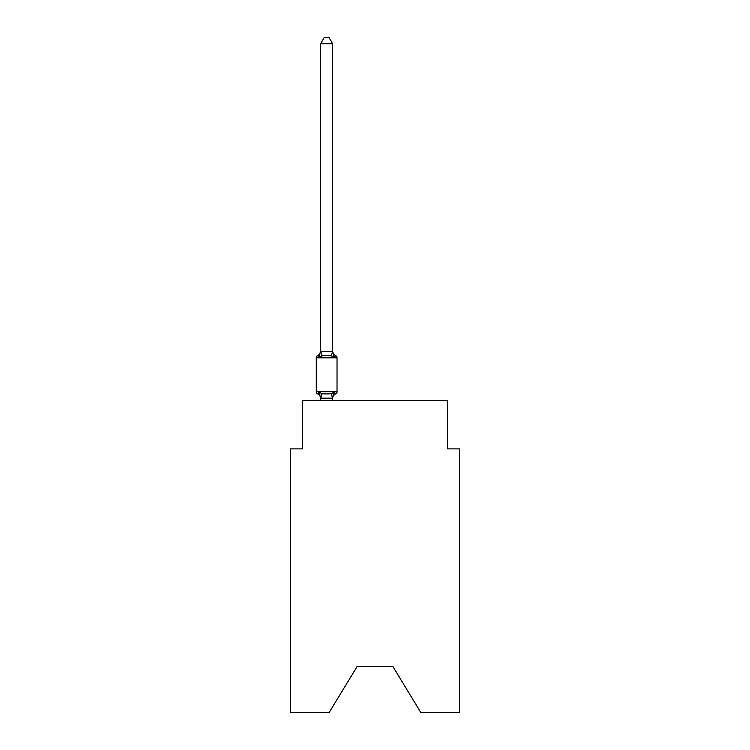 <?xml version="1.0" encoding="UTF-8"?>
<svg xmlns="http://www.w3.org/2000/svg" width="750" height="750" viewBox="0 0 750 750"><rect width="100%" height="100%" fill="white"/><g stroke="black" fill="none" stroke-linecap="round" stroke-linejoin="round"><path stroke-width="1.12" d="M392.897 666.553L420.834 712.5L459.647 712.5L459.647 448.884L447.553 448.884L447.553 400.519L302.447 400.519L302.447 448.884L290.353 448.884L290.353 712.5L329.166 712.5L357.103 666.553L392.897 666.553L357.103 666.553M334.191 392.156L335.672 393.863L334.191 392.156L335.672 393.863L334.191 392.156L335.672 393.863L334.191 392.156L335.672 393.863L334.191 392.156L335.672 393.863L334.191 392.156L335.672 393.863L334.191 392.156L335.672 393.863L334.191 392.156L335.672 393.863L334.191 392.156L335.672 393.863L334.191 392.156L335.672 393.863L334.191 392.156L335.672 393.863L334.191 392.156L335.672 393.863L334.191 392.156L335.672 393.863L334.191 392.156L332.578 398.184L320.681 398.184L319.069 392.156L317.587 393.863A2.419 2.419 0 0 1 316.228 391.688A2.419 2.419 0 0 0 317.587 393.863A2.419 2.419 0 0 1 316.228 391.688A2.419 2.419 0 0 0 317.587 393.863A2.419 2.419 0 0 1 316.228 391.688A2.419 2.419 0 0 0 317.587 393.863A2.419 2.419 0 0 1 316.228 391.688A2.419 2.419 0 0 0 317.587 393.863A2.419 2.419 0 0 1 316.228 391.688A2.419 2.419 0 0 0 317.587 393.863A2.419 2.419 0 0 1 316.228 391.688A2.419 2.419 0 0 0 317.587 393.863A2.419 2.419 0 0 1 316.228 391.688A2.419 2.419 0 0 0 317.587 393.863A2.419 2.419 0 0 1 316.228 391.688A2.419 2.419 0 0 0 317.587 393.863A2.419 2.419 0 0 1 316.228 391.688A2.419 2.419 0 0 0 317.587 393.863A2.419 2.419 0 0 1 316.228 391.688A2.419 2.419 0 0 0 317.587 393.863A2.419 2.419 0 0 1 316.228 391.688A2.419 2.419 0 0 0 317.587 393.863A2.419 2.419 0 0 1 316.228 391.688A2.419 2.419 0 0 0 317.587 393.863A2.419 2.419 0 0 1 316.228 391.688A2.419 2.419 0 0 0 317.587 393.863A2.419 2.419 0 0 1 316.228 391.688A2.419 2.419 0 0 0 317.587 393.863A2.419 2.419 0 0 1 316.228 391.688A2.419 2.419 0 0 0 317.587 393.863A2.419 2.419 0 0 1 316.228 391.688A2.419 2.419 0 0 0 317.587 393.863A2.419 2.419 0 0 1 316.228 391.688A2.419 2.419 0 0 0 317.587 393.863A2.419 2.419 0 0 1 316.228 391.688A2.419 2.419 0 0 0 317.587 393.863A2.419 2.419 0 0 1 316.228 391.688A2.419 2.419 0 0 0 317.587 393.863A2.419 2.419 0 0 1 316.228 391.688A2.419 2.419 0 0 0 317.587 393.863A2.419 2.419 0 0 1 316.228 391.688A2.419 2.419 0 0 0 317.587 393.863A2.419 2.419 0 0 1 316.228 391.688A2.419 2.419 0 0 0 317.587 393.863A2.419 2.419 0 0 1 316.228 391.688A2.419 2.419 0 0 0 317.587 393.863A2.419 2.419 0 0 1 316.228 391.688A2.419 2.419 0 0 0 317.587 393.863A2.419 2.419 0 0 1 316.228 391.688A2.419 2.419 0 0 0 317.587 393.863L319.069 392.156L317.587 393.863A2.419 2.419 0 0 1 316.228 391.688A2.419 2.419 0 0 0 317.587 393.863L319.069 392.156L317.587 393.863L319.069 392.156L317.587 393.863L319.069 392.156L317.587 393.863L319.069 392.156L317.587 393.863L319.069 392.156L317.587 393.863L319.069 392.156L317.587 393.863L319.069 392.156L317.587 393.863L319.069 392.156L317.587 393.863L319.069 392.156L317.587 393.863L319.069 392.156L317.587 393.863L319.069 392.156L317.587 393.863L319.069 392.156L317.587 393.863L319.069 392.156L322.097 393.712L326.634 393.956L331.163 393.712L334.191 392.156L334.978 393.534M332.672 43.791L320.587 43.791L324.216 37.5L329.044 37.5L332.672 43.791L332.672 351.581L334.191 357.356L335.672 355.65A2.419 2.419 0 0 1 337.031 357.825A2.419 2.419 0 0 0 335.672 355.65L334.191 357.356L335.672 355.65A2.419 2.419 0 0 1 337.031 357.825A2.419 2.419 0 0 0 335.672 355.65L334.191 357.356L331.163 355.8L326.634 355.556L322.097 355.8L319.069 357.356L318.281 355.988M332.672 351.581L331.163 355.8M320.587 397.931L320.587 398.644A5.325 5.325 0 0 0 317.587 393.863M332.672 397.931L333.244 395.091L332.672 397.931M332.672 398.644A5.325 5.325 0 0 1 335.672 393.863A2.419 2.419 0 0 0 337.031 391.688L337.031 357.825A2.419 2.419 0 0 0 335.672 355.65L334.191 357.356L335.672 355.65A2.419 2.419 0 0 1 337.031 357.825A2.419 2.419 0 0 0 335.672 355.65A2.419 2.419 0 0 1 337.031 357.825A2.419 2.419 0 0 0 335.672 355.65L334.191 357.356L335.672 355.65A2.419 2.419 0 0 1 337.031 357.825A2.419 2.419 0 0 0 335.672 355.65A2.419 2.419 0 0 1 337.031 357.825A2.419 2.419 0 0 0 335.672 355.65L334.191 357.356L335.672 355.65A2.419 2.419 0 0 1 337.031 357.825A2.419 2.419 0 0 0 335.672 355.65A2.419 2.419 0 0 1 337.031 357.825A2.419 2.419 0 0 0 335.672 355.65L334.191 357.356L335.672 355.65A2.419 2.419 0 0 1 337.031 357.825A2.419 2.419 0 0 0 335.672 355.65A2.419 2.419 0 0 1 337.031 357.825A2.419 2.419 0 0 0 335.672 355.65L334.191 357.356L335.672 355.65A2.419 2.419 0 0 1 337.031 357.825A2.419 2.419 0 0 0 335.672 355.65A2.419 2.419 0 0 1 337.031 357.825A2.419 2.419 0 0 0 335.672 355.65L334.191 357.356L335.672 355.65A2.419 2.419 0 0 1 337.031 357.825A2.419 2.419 0 0 0 335.672 355.65A2.419 2.419 0 0 1 337.031 357.825A2.419 2.419 0 0 0 335.672 355.65L334.191 357.356L335.672 355.65A2.419 2.419 0 0 1 337.031 357.825A2.419 2.419 0 0 0 335.672 355.65A2.419 2.419 0 0 1 337.031 357.825A2.419 2.419 0 0 0 335.672 355.65L334.191 357.356L335.672 355.65A2.419 2.419 0 0 1 337.031 357.825A2.419 2.419 0 0 0 335.672 355.65A2.419 2.419 0 0 1 337.031 357.825A2.419 2.419 0 0 0 335.672 355.65L334.191 357.356L335.672 355.65A2.419 2.419 0 0 1 337.031 357.825A2.419 2.419 0 0 0 335.672 355.65A2.419 2.419 0 0 1 337.031 357.825A2.419 2.419 0 0 0 335.672 355.65L334.191 357.356L335.672 355.65A2.419 2.419 0 0 1 337.031 357.825A2.419 2.419 0 0 0 335.672 355.65A2.419 2.419 0 0 1 337.031 357.825A2.419 2.419 0 0 0 335.672 355.65L334.191 357.356L335.672 355.65A2.419 2.419 0 0 1 337.031 357.825A2.419 2.419 0 0 0 335.672 355.65A2.419 2.419 0 0 1 337.031 357.825A2.419 2.419 0 0 0 335.672 355.65L334.191 357.356L335.672 355.65A2.419 2.419 0 0 1 337.031 357.825A2.419 2.419 0 0 0 335.672 355.65A2.419 2.419 0 0 1 337.031 357.825L316.228 357.825A2.419 2.419 0 0 1 317.587 355.65L319.069 357.356L317.587 355.65A5.325 5.325 0 0 0 320.587 350.869L320.587 351.581L332.578 351.337M316.228 357.825L316.228 391.688L337.031 391.688M320.587 43.791L320.587 351.366M320.587 350.869L319.069 357.356M332.672 400.519L332.672 398.147M320.587 400.519L320.587 398.147M332.672 350.869A5.325 5.325 0 0 0 335.672 355.65M322.097 393.712L320.681 398.184M331.163 393.712L332.578 398.184M320.681 351.337L322.097 355.8"/></g></svg>
